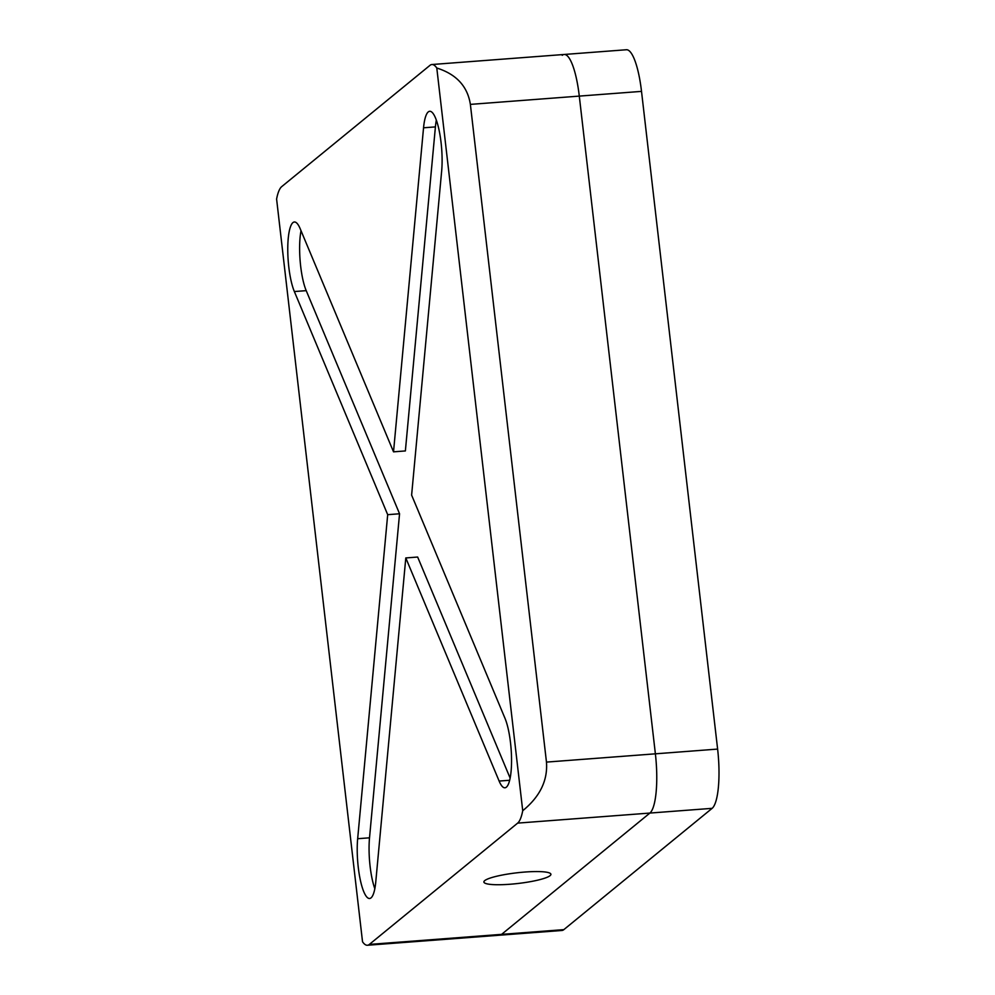<?xml version="1.0" encoding="UTF-8"?>
<svg xmlns="http://www.w3.org/2000/svg" width="995" height="995" viewBox="0 0 995 995"><rect width="100%" height="100%" fill="white"/><g stroke="black" fill="none" stroke-linecap="round" stroke-linejoin="round"><path stroke-width="1.49" d="M550.073 875.662A33.73 5.361 173.4 0 0 550.907 874.269A33.73 5.361 173.4 0 0 520.845 872.391A33.73 5.361 173.4 0 0 484.727 880.625A33.73 5.361 173.4 0 0 483.893 882.03A33.73 5.361 173.4 0 0 513.955 883.908A33.73 5.361 173.4 0 0 550.073 875.662M428.26 111.925A38.245 9.079 -94.3 0 0 423.547 127.795L393.522 451.842L300.179 228.713A38.245 9.079 -94.3 0 0 294.371 221.997A38.245 9.079 -94.3 0 0 292.928 222.619A38.245 9.079 -94.3 0 0 287.791 252.17A38.245 9.079 -94.3 0 0 294.358 291.547L387.689 514.676L357.665 838.71A38.245 9.079 -94.3 0 0 359.991 878.398A38.245 9.079 -94.3 0 0 369.618 898.485A38.245 9.079 -94.3 0 0 375.762 881.98L405.798 557.946L499.129 781.063A38.245 9.079 -94.3 0 0 504.95 787.791A38.245 9.079 -94.3 0 0 511.554 760.64A38.245 9.079 -94.3 0 0 504.962 718.228L411.619 495.1L441.656 171.065A38.245 9.079 -94.3 0 0 439.33 131.39A38.245 9.079 -94.3 0 0 429.703 111.291A38.245 9.079 -94.3 0 0 428.26 111.925M436.332 120.159A38.245 9.079 -94.3 0 0 435.412 126.9L423.547 127.795M301.025 230.74A38.245 9.079 -94.3 0 0 306.211 290.652L294.358 291.547M281.672 186.662L429.964 65.359A50.994 12.102 -94.3 0 1 431.892 64.526A50.994 12.102 -94.3 0 1 436.793 68.021L522.723 810.714C539.937 796.672 547.847 780.466 546.466 762.095L655.382 753.824A50.994 12.102 85.7 0 1 649.897 813.064L501.592 934.367A50.994 12.102 85.7 0 1 499.677 935.2A50.994 12.102 -94.3 0 0 501.592 934.367L563.829 929.641L712.134 808.338L649.897 813.064L501.592 934.367L369.344 944.417A50.994 12.102 -94.3 0 1 367.416 945.25A50.994 12.102 -94.3 0 1 362.528 941.755L276.598 199.062A50.994 12.102 -94.3 0 1 281.672 186.662M562.225 55.31A50.994 12.102 -94.3 0 1 564.14 54.476L626.377 49.75A50.994 12.102 85.7 0 1 641.514 91.378L579.289 96.105A50.994 12.102 -94.3 0 0 564.14 54.476A50.994 12.102 85.7 0 1 579.289 96.105L655.382 753.824A50.994 12.102 -94.3 0 1 649.897 813.064L517.649 823.114L369.344 944.417M517.649 823.114A50.994 12.102 -94.3 0 0 522.723 810.714M641.514 91.378L717.619 749.086L655.382 753.824L579.289 96.105L470.374 104.388L546.466 762.095M374.829 888.722A38.245 9.079 -94.3 0 1 369.518 837.815L399.555 513.768L387.689 514.676M399.555 513.768L306.211 290.652M435.412 126.9L405.375 450.934L393.522 451.842M510.149 778.14L417.651 557.038L405.798 557.946M470.374 104.388C467.538 86.329 456.344 74.202 436.793 68.021M717.619 749.086A50.994 12.102 85.7 0 1 712.134 808.338M563.829 929.641A50.994 12.102 85.7 0 1 561.901 930.474L367.416 945.25M369.518 837.815L357.665 838.71M509.676 780.267L499.129 781.063M564.14 54.476L431.892 64.526"/></g></svg>
